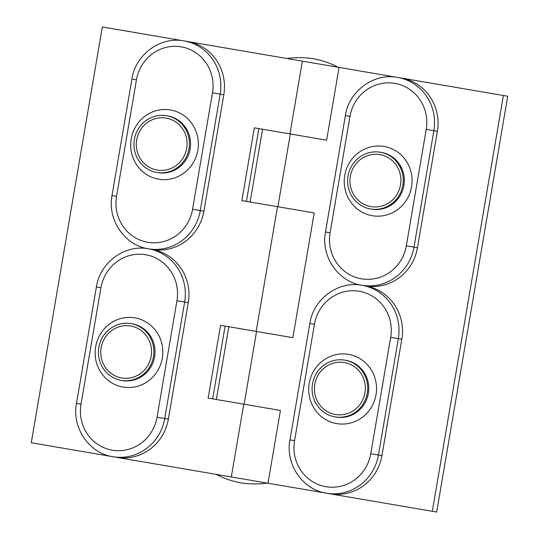 <?xml version="1.0" encoding="UTF-8"?>
<svg xmlns="http://www.w3.org/2000/svg" width="539" height="539" viewBox="0 0 539 539"><rect width="100%" height="100%" fill="white"/><g stroke="black" fill="none" stroke-linecap="round" stroke-linejoin="round"><path stroke-width="0.81" d="M142.35 161.41A26.364 25.367 -80.3 0 0 157.247 170.068A26.364 25.367 -80.3 0 0 183.718 156.889A26.364 25.367 -80.3 0 0 181.023 126.753A26.364 25.367 -80.3 0 0 166.133 118.095A26.364 25.367 -80.3 0 0 139.655 131.273A26.364 25.367 -80.3 0 0 142.35 161.41M176.94 300.755A40.075 38.559 -80.3 0 0 145.685 254.752A40.075 38.559 -80.3 0 0 100.921 287.759L96.387 286.984C99.937 262.5 124.846 244.133 148.447 248.809L152.072 249.429A46.401 44.649 99.7 0 1 188.266 302.689L184.641 302.069L164.739 418.493A46.401 44.649 99.7 0 1 112.914 456.708C89.097 453.279 71.7 427.683 76.484 403.408L81.018 404.183A40.075 38.559 -80.3 0 0 112.28 450.18A40.075 38.559 -80.3 0 0 157.038 417.179L176.94 300.755L184.641 302.069A46.401 44.649 99.7 0 0 148.447 248.809C124.63 245.373 107.234 219.784 112.018 195.509L116.559 196.284A40.075 38.559 -80.3 0 0 147.814 242.28A40.075 38.559 -80.3 0 0 192.578 209.273L212.481 92.849L220.175 94.17L200.279 210.594A46.401 44.649 99.7 0 1 148.447 248.809L152.072 249.429A46.401 44.649 -80.3 0 0 203.897 211.214L223.8 94.79A46.401 44.649 99.7 0 0 187.606 41.523L302.379 61.143L289.942 133.908L254.341 127.824L241.903 200.589L314.19 212.945L250.123 201.997L262.56 129.232L326.627 140.18L289.942 133.908M166.133 118.095A26.364 25.367 -80.3 0 0 136.684 139.81A26.364 25.367 -80.3 0 0 157.247 170.068A26.364 25.367 -80.3 0 0 186.696 148.36A26.364 25.367 -80.3 0 0 166.133 118.095L166.133 118.095M166.538 115.703L167.669 115.898A28.789 27.705 -80.3 0 1 190.126 148.946A28.789 27.705 -80.3 0 1 157.967 172.655L156.836 172.46A28.789 27.705 -80.3 0 0 188.994 148.751A28.789 27.705 -80.3 0 0 166.538 115.703A28.789 27.705 -80.3 0 0 134.379 139.419A28.789 27.705 -80.3 0 0 156.836 172.46M320.51 405.84A26.364 25.441 -80.3 0 0 335.453 414.511A26.364 25.441 -80.3 0 0 361.992 401.339A26.364 25.441 -80.3 0 0 359.277 371.203A26.364 25.441 -80.3 0 0 344.333 362.531A26.364 25.441 -80.3 0 0 317.794 375.703A26.364 25.441 -80.3 0 0 320.51 405.84M326.486 493.219C302.622 489.776 285.165 464.173 289.948 439.898L294.55 440.686A40.075 38.673 -80.3 0 0 325.92 486.697A40.075 38.673 -80.3 0 0 370.785 453.717L390.687 337.293L398.341 338.6L378.445 455.024A46.401 44.777 99.7 0 1 326.486 493.219L329.976 493.812A46.401 44.777 -80.3 0 0 381.935 455.617L401.831 339.193A46.401 44.777 99.7 0 0 365.516 285.913A46.401 44.777 -80.3 0 0 417.469 247.718L437.372 131.294A46.401 44.777 99.7 0 0 401.05 78.014L503.379 95.504L432.305 511.302L267.991 483.22L31.262 442.755L102.336 26.95L183.988 40.91A46.401 44.649 99.7 0 1 220.175 94.17L223.8 94.79M344.333 362.531A26.364 25.441 -80.3 0 0 314.816 384.233A26.364 25.441 -80.3 0 0 335.453 414.511A26.364 25.441 -80.3 0 0 364.97 392.81A26.364 25.441 -80.3 0 0 344.333 362.531L344.333 362.531M344.744 360.14L345.836 360.328A28.789 27.785 -80.3 0 1 368.366 393.389A28.789 27.785 -80.3 0 1 336.134 417.085L335.042 416.896A28.789 27.785 -80.3 0 0 367.281 393.2A28.789 27.785 -80.3 0 0 344.744 360.14A28.789 27.785 -80.3 0 0 312.505 383.842A28.789 27.785 -80.3 0 0 335.042 416.896M106.81 369.316A26.364 25.367 -80.3 0 0 121.706 377.974A26.364 25.367 -80.3 0 0 148.185 364.795A26.364 25.367 -80.3 0 0 145.49 334.658A26.364 25.367 -80.3 0 0 130.593 325.994A26.364 25.367 -80.3 0 0 104.121 339.179A26.364 25.367 -80.3 0 0 106.81 369.316M112.914 456.708L116.532 457.328A46.401 44.649 -80.3 0 0 168.363 419.113L188.266 302.689M130.593 325.994A26.364 25.367 -80.3 0 0 101.143 347.709A26.364 25.367 -80.3 0 0 121.706 377.974A26.364 25.367 -80.3 0 0 151.156 356.259A26.364 25.367 -80.3 0 0 130.593 325.994L130.593 325.994M131.004 323.609L132.136 323.798A28.789 27.705 -80.3 0 1 154.592 356.845A28.789 27.705 -80.3 0 1 122.434 380.554L121.302 380.366A28.789 27.705 -80.3 0 0 153.46 356.65A28.789 27.705 -80.3 0 0 131.004 323.609A28.789 27.705 -80.3 0 0 98.846 347.318A28.789 27.705 -80.3 0 0 121.302 380.366M291.053 337.374L220.579 325.334L208.142 398.099L278.616 410.145M225.107 326.102L212.669 398.867M258.868 128.599L246.431 201.364M437.372 131.294L433.882 130.694L413.979 247.125A46.401 44.777 99.7 0 1 362.026 285.313C338.155 281.877 320.705 256.274 325.489 231.992L330.09 232.781A40.075 38.673 -80.3 0 0 361.453 278.798A40.075 38.673 -80.3 0 0 406.325 245.811L426.228 129.387L433.882 130.694A46.401 44.777 99.7 0 0 397.56 77.414L302.379 61.143M267.991 483.22L280.435 410.455L216.361 399.5L228.799 326.735L292.872 337.69L314.19 212.945L312.377 212.636M339.071 67.415L326.627 140.18L324.815 139.87M503.379 95.504L507.738 96.245L436.664 512.05L432.305 511.302M356.05 197.941A26.364 25.441 -80.3 0 0 370.987 206.605A26.364 25.441 -80.3 0 0 397.533 193.44A26.364 25.441 -80.3 0 0 394.817 163.297A26.364 25.441 -80.3 0 0 379.874 154.632A26.364 25.441 -80.3 0 0 353.328 167.797A26.364 25.441 -80.3 0 0 356.05 197.941M390.687 337.293A40.075 38.673 -80.3 0 0 359.324 291.276A40.075 38.673 -80.3 0 0 314.453 324.256L309.851 323.474C313.402 298.983 338.371 280.63 362.026 285.313L365.516 285.913L362.026 285.313A46.401 44.777 99.7 0 1 398.341 338.6L401.831 339.193M379.874 154.632A26.364 25.441 -80.3 0 0 350.35 176.334A26.364 25.441 -80.3 0 0 370.987 206.605A26.364 25.441 -80.3 0 0 400.511 184.904A26.364 25.441 -80.3 0 0 379.874 154.632L379.874 154.632M380.285 152.241L381.369 152.429A28.789 27.785 -80.3 0 1 403.906 185.483A28.789 27.785 -80.3 0 1 371.667 209.186L370.583 208.997A28.789 27.785 -80.3 0 0 402.815 185.301A28.789 27.785 -80.3 0 0 380.285 152.241A28.789 27.785 -80.3 0 0 348.046 175.936A28.789 27.785 -80.3 0 0 370.583 208.997M212.481 92.849A40.075 38.559 -80.3 0 0 181.219 46.853A40.075 38.559 -80.3 0 0 136.461 79.86L131.92 79.085L112.018 195.509M136.461 79.86L116.559 196.284M158.601 179.184A35.116 33.789 99.7 0 1 131.213 138.873A35.116 33.789 99.7 0 1 170.432 109.949A35.116 33.789 99.7 0 1 197.826 150.26A35.116 33.789 99.7 0 1 158.601 179.184M203.897 211.214L192.578 209.273M314.453 324.256L294.55 440.686M336.707 423.6A35.116 33.89 99.7 0 1 309.218 383.276A35.116 33.89 99.7 0 1 348.538 354.372A35.116 33.89 99.7 0 1 376.027 394.696A35.116 33.89 99.7 0 1 336.707 423.6M381.935 455.617L370.785 453.717M100.921 287.759L81.018 404.183M123.067 387.083A35.116 33.789 99.7 0 1 95.672 346.772A35.116 33.789 99.7 0 1 134.898 317.855A35.116 33.789 99.7 0 1 162.286 358.159A35.116 33.789 99.7 0 1 123.067 387.083M168.363 419.113L157.038 417.179M277.504 206.673L256.18 331.418M243.743 404.183L231.305 476.948M244.12 404.243L256.557 331.478M277.881 206.74L290.319 133.975M426.228 129.387A40.075 38.673 -80.3 0 0 394.858 83.37A40.075 38.673 -80.3 0 0 349.993 116.357L345.391 115.568L325.489 231.992M349.993 116.357L330.09 232.781M372.24 215.701A35.116 33.89 99.7 0 1 344.751 175.377A35.116 33.89 99.7 0 1 384.071 146.467A35.116 33.89 99.7 0 1 411.56 186.797A35.116 33.89 99.7 0 1 372.24 215.701M417.469 247.718L406.325 245.811M187.606 41.523L183.988 40.91C160.379 36.234 135.471 54.594 131.92 79.085M289.948 439.898L309.851 323.474M76.484 403.408L96.387 286.984M215.977 474.327C223.84 478.41 232.127 481.246 240.839 482.856C249.591 484.231 258.349 484.305 267.122 483.072M338.196 67.267C330.34 63.171 322.053 60.328 313.334 58.738C304.589 57.343 295.823 57.275 287.051 58.522M401.05 78.014L397.56 77.414C373.904 72.731 348.942 91.084 345.391 115.568"/></g></svg>
